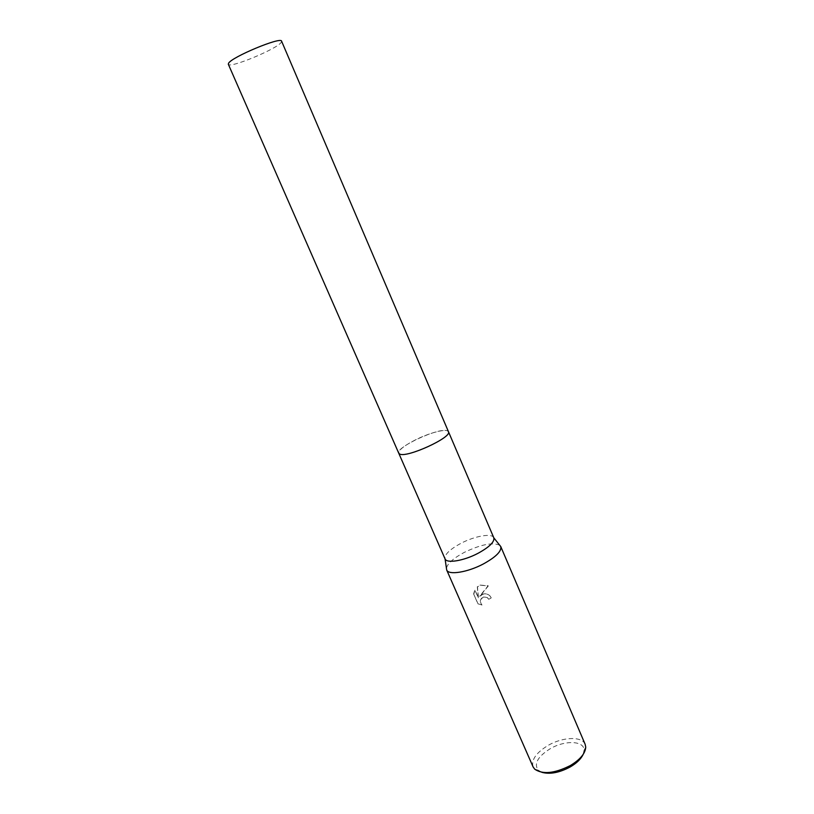 <?xml version="1.0" encoding="UTF-8"?>
<svg xmlns="http://www.w3.org/2000/svg" width="814" height="814" viewBox="0 0 814 814"><rect width="100%" height="100%" fill="white"/><g stroke="black" fill="none" stroke-linecap="round" stroke-linejoin="round"><path stroke-width="0.61" stroke-dasharray="4.07 3.05" d="M493.813 537.8C492.155 532.946 474.989 535.927 461.05 543.264C449.633 549.45 444.302 554.66 445.055 558.903M416.056 439.56C404.273 445.533 398.504 450.081 398.748 453.205C399.633 456.644 416.676 452.543 431.379 445.197C443.131 439.173 448.829 434.676 448.463 431.685C447.405 428.215 430.403 432.427 416.056 439.56M499.694 545.227C492.643 542.104 480.85 544.485 464.326 552.36C453.469 558.17 447.507 563.481 446.438 568.274M482.478 594.179L479.568 596.275L488.166 585.754L480.097 585.103L477.289 586.721L478.276 597.832L474.806 589.855L473.626 593.976L477.91 603.805L481.837 604.894C479.405 601.739 479.945 599.063 483.435 596.866L487.26 597.537L488.471 599.124L491.249 597.883C489.438 594.464 486.599 593.192 482.733 594.088L482.478 594.179M585.154 744.311C582.081 736.09 562.688 736.863 548.117 745.41C536.192 752.685 531.176 759.838 533.068 766.849M583.119 754.466L584.065 750.325C584.442 740.648 564.926 739.987 550.203 748.727C537.728 756.613 533.719 763.756 538.196 770.176L541.859 772.313M473.819 594.108L475 589.987L478.469 597.964L477.472 586.843L480.28 585.225L488.359 585.887L479.751 596.408L482.926 594.21C486.792 593.325 489.631 594.596 491.442 598.015L488.665 599.257L487.444 597.669L483.628 596.998C480.138 599.196 479.599 601.872 482.02 605.026L478.103 603.947L473.626 593.976M281.593 41.199L281.186 42.409C276.821 49.074 229.039 68.854 228.327 64.255M448.494 431.766L447.191 430.728C438.98 427.269 395.055 447.598 398.738 453.205L398.779 453.276M538.196 770.176L534.706 769.169M584.065 750.325L585.724 747.089"/><path stroke-width="1.22" d="M398.779 453.276L445.075 558.933C446.632 563.664 463.817 560.846 478.022 553.306C489.356 547.079 494.627 541.931 493.823 537.84L448.494 431.766M446.438 568.274L446.683 569.963C448.422 575.376 467.572 572.384 483.353 563.96C495.94 557 501.739 551.2 500.763 546.56L499.694 545.227M445.075 558.933L446.683 569.963L533.068 766.849L534.706 769.169C542.724 774.674 554.599 773.473 570.329 765.557C580.24 759.533 585.378 753.377 585.724 747.089L585.154 744.311L500.752 546.54L493.823 537.84M541.859 772.313C549.877 774.521 559.33 772.73 570.217 766.951C576.699 763.135 581.003 758.974 583.119 754.466M228.327 64.255L228.531 63.319C231.227 57.194 281.491 36.274 281.593 41.199L448.463 431.685C452.645 437.138 406.573 458.282 399.674 454.029L398.738 453.205L228.327 64.255"/></g></svg>
